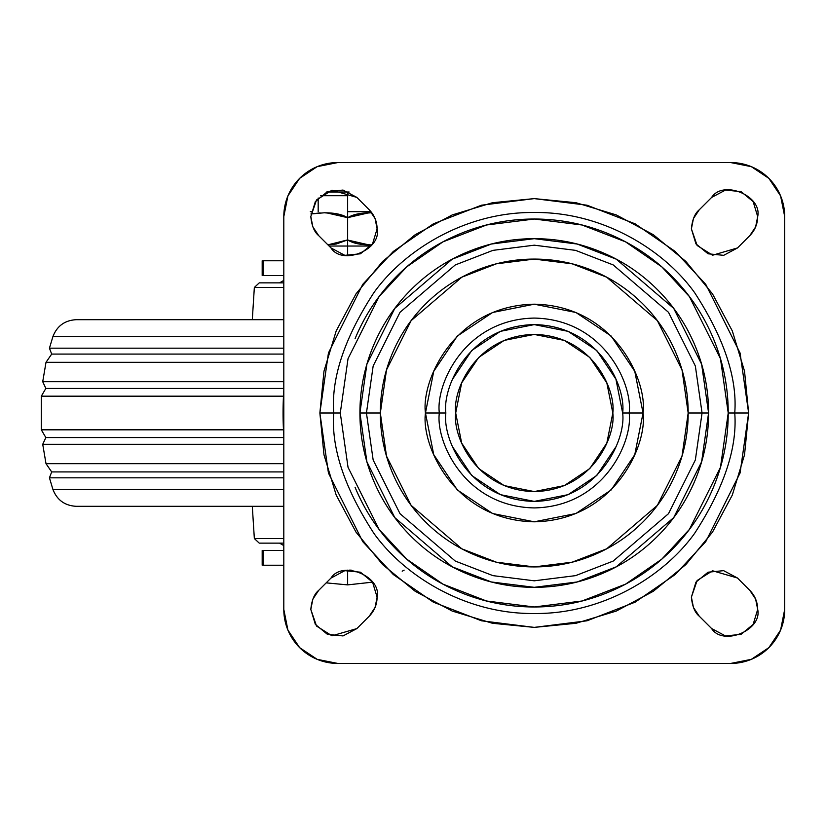 <?xml version="1.0" encoding="UTF-8"?>
<svg xmlns="http://www.w3.org/2000/svg" width="826" height="826" viewBox="0 0 826 826"><rect width="100%" height="100%" fill="white"/><g stroke="black" fill="none" stroke-linecap="round" stroke-linejoin="round"><path stroke-width="1.24" d="M326.187 582.867L347.643 584.88L347.643 570.147L347.643 584.88L372.567 582.154L347.643 584.88L326.187 582.867M349.13 192.014L347.643 192.014L347.643 211.662L370.936 211.662L347.643 211.662L347.643 217.796L359.083 213.676L370.967 212.788C360.446 212.788 352.671 214.461 347.643 217.796L347.643 255.75L347.643 246.034L329.089 246.034L347.643 246.034L347.643 239.901L336.213 244.021L327.891 244.837L347.323 240.108M349.161 570.147L351.246 570.147L349.161 570.147M402.2 571.189L404.12 570.147M320.147 212.881L310.927 213.975L324.319 212.788C334.84 212.788 342.614 214.461 347.643 217.796L347.643 239.901C352.671 243.236 360.446 244.909 370.977 244.909L359.031 244.021L347.643 239.901L327.891 244.837M370.946 246.034L347.643 246.034L370.946 246.034M347.963 240.108L368.83 244.878M368.747 212.819L347.963 217.589M347.323 217.589L326.466 212.819M320.643 195.7L347.643 195.7L347.643 192.014L326.569 192.014M347.643 192.014L327.581 192.014M310.937 213.944L324.319 212.788L336.254 213.676L347.643 217.796L347.643 195.7L323.854 195.7M311.247 211.662L310.297 211.662M263.164 275.502L263.164 260.768L283.803 260.768L263.164 260.768L263.164 275.502L283.803 275.502L263.164 275.502M263.164 565.232L263.164 550.498L283.803 550.498L263.164 550.498L263.164 565.232L283.803 565.232L263.164 565.232M283.803 435.447A342.201 342.201 0 0 1 283.803 390.553M283.803 435.488L283.07 413L283.803 390.512L283.07 413L283.803 435.519M455.684 413C452.524 390.017 476.096 335.501 534.257 334.427C592.407 335.501 615.979 390.017 612.82 413L606.842 443.066L589.816 468.559L564.323 485.595L534.257 491.573L504.18 485.595L478.698 468.559L461.662 443.066L455.684 413L461.662 382.934L478.698 357.441L504.18 340.405L534.257 334.427L564.323 340.405L589.816 357.441L606.842 382.934L612.82 413C615.979 435.983 592.407 490.499 534.257 491.573C476.096 490.499 452.524 435.983 455.684 413M355.046 338.774C364.885 315.005 378.907 294.025 397.089 275.843C415.282 257.65 436.262 243.639 460.02 233.789C483.788 223.949 508.527 219.024 534.257 219.024C559.976 219.024 584.715 223.949 608.483 233.789C632.251 243.639 653.221 257.65 671.414 275.843C689.596 294.025 703.618 315.005 713.457 338.774C723.308 362.531 728.222 387.28 728.222 413L720.468 358.69L689.431 296.617L661.802 266.86L625.53 241.842L582 224.992L534.257 219.024L486.504 224.992L442.973 241.842L406.712 266.86L379.072 296.617L348.035 358.69L340.281 413L333.756 413C331.081 378.153 344.442 338.051 373.858 292.703C404.616 249.648 466.194 211.704 534.257 212.499C602.319 211.704 663.887 249.648 694.656 292.703C724.061 338.051 737.422 378.153 734.748 413L748.635 413L740.065 352.97L705.765 284.371L675.224 251.476L635.142 223.836L587.028 205.209L534.257 198.612L481.475 205.209L433.361 223.836L393.29 251.476L362.738 284.371L328.438 352.97L319.868 413L340.281 413L348.035 467.31L379.072 529.383L406.712 559.14L442.973 584.158L486.504 601.008L534.257 606.976L582 601.008L625.53 584.158L661.802 559.14L689.431 529.383L720.468 467.31L728.222 413L734.748 413C737.422 447.847 724.061 487.949 694.656 533.297C663.887 576.352 602.319 614.296 534.257 613.501C466.194 614.296 404.616 576.352 373.858 533.297C344.442 487.949 331.081 447.847 333.756 413C331.081 378.153 344.442 338.051 373.858 292.703C404.616 249.648 466.194 211.704 534.257 212.499C602.319 211.704 663.887 249.648 694.656 292.703C724.061 338.051 737.422 378.153 734.748 413L728.222 413C728.222 438.72 723.308 463.469 713.457 487.226C703.618 510.995 689.596 531.975 671.414 550.157C653.221 568.35 632.251 582.361 608.483 592.211C584.715 602.051 559.976 606.976 534.257 606.976C508.527 606.976 483.788 602.051 460.02 592.211C436.262 582.361 415.282 568.35 397.089 550.157C378.907 531.975 364.885 510.995 355.046 487.226M375.076 218.56L369.263 209.814C374.374 215.132 376.997 221.471 377.11 228.843L375.076 218.56L369.263 209.814L356.853 197.404L343.017 190.063L327.447 191.632L315.356 201.585L310.813 216.567L312.868 226.902L318.722 235.668L330.999 247.945L344.834 255.337L360.435 253.799L372.557 243.856L377.11 228.843C381.788 249.628 342.387 265.951 330.999 247.945L318.722 235.668C314.314 232.065 311.67 225.704 310.813 216.567L316.534 199.944L331.98 190.197L356.853 197.404L343.017 190.063M725.476 190.073L711.64 197.414C723.07 179.479 762.357 195.824 757.69 216.567L753.147 201.585L741.056 191.632L725.476 190.073L711.64 197.414L699.25 209.804L693.437 218.549L691.393 228.843L695.946 243.856L708.068 253.799L723.679 255.337L737.504 247.945L749.781 235.668L755.635 226.902L757.69 216.567L753.147 201.585M755.645 599.129L749.832 590.383C754.954 595.701 757.576 602.051 757.69 609.433L755.645 599.129L749.832 590.383L737.453 578.004L723.617 570.652L708.037 572.212L695.936 582.165L691.393 597.157L693.448 607.492L699.302 616.248L711.589 628.524L725.414 635.917L741.015 634.378L753.136 624.435L757.69 609.433C762.367 630.207 722.967 646.531 711.589 628.524L725.414 635.917M344.834 570.663L330.999 578.055C342.387 560.049 381.788 576.372 377.11 597.157L372.557 582.144L360.435 572.201L344.834 570.663L330.999 578.055L318.722 590.332L312.868 599.098L310.813 609.433L315.356 624.415L327.457 634.368L343.038 635.927L356.863 628.586L369.253 616.196L375.066 607.451L377.11 597.157L372.557 582.144M439.339 413C435.519 385.236 463.995 319.373 534.257 318.082C604.508 319.373 632.984 385.236 629.164 413L643.062 413C647.429 381.168 614.792 305.682 534.257 304.195C453.722 305.682 421.074 381.168 425.442 413L445.864 413C442.302 438.854 468.827 500.184 534.257 501.392C599.676 500.184 626.201 438.854 622.649 413L629.164 413C632.984 440.764 604.508 506.627 534.257 507.918C463.995 506.627 435.519 440.764 439.339 413C435.519 385.236 463.995 319.373 534.257 318.082C604.508 319.373 632.984 385.236 629.164 413L622.649 413C626.201 387.146 599.676 325.816 534.257 324.608C468.827 325.816 442.302 387.146 445.864 413L425.442 413L433.733 454.641L457.315 489.942L492.616 513.524L534.257 521.805L575.887 513.524L611.188 489.942L634.781 454.641L643.062 413L634.781 371.359L611.188 336.058L575.887 312.476L534.257 304.195L492.616 312.476L457.315 336.058L433.733 371.359L425.442 413C421.074 444.832 453.722 520.318 534.257 521.805C614.792 520.318 647.429 444.832 643.062 413L629.164 413C632.984 440.764 604.508 506.627 534.257 507.918C463.995 506.627 435.519 440.764 439.339 413M380.332 413L386.496 369.903L411.121 320.653L461.817 277.185L496.364 263.814L534.257 259.085L572.139 263.814L606.687 277.185L657.382 320.653L682.018 369.903L688.172 413L702.059 413L695.347 366.011L668.502 312.311L613.222 264.94L575.557 250.361L534.257 245.188L492.946 250.361L455.281 264.94L400.011 312.311L373.156 366.011L366.445 413L380.332 413L366.445 413L373.156 366.011L400.011 312.311L455.281 264.94L492.946 250.361L534.257 245.188L575.557 250.361L613.222 264.94L668.502 312.311L695.347 366.011L702.059 413L708.584 413L701.615 364.183L673.717 308.397L616.289 259.178L577.168 244.031L534.257 238.673L491.336 244.031L452.214 259.178L394.787 308.397L366.899 364.183L359.919 413L366.445 413L359.919 413C359.919 436.118 364.349 458.358 373.187 479.71C382.035 501.072 394.632 519.926 410.987 536.27C427.331 552.615 446.185 565.211 467.537 574.06C488.899 582.908 511.139 587.327 534.257 587.327C557.374 587.327 579.604 582.908 600.967 574.06C622.329 565.211 641.172 552.615 657.527 536.27C673.871 519.926 686.468 501.072 695.316 479.71C704.165 458.358 708.584 436.118 708.584 413C708.584 389.882 704.165 367.642 695.316 346.29C686.468 324.928 673.871 306.074 657.527 289.73C641.172 273.385 622.329 260.789 600.967 251.94C579.604 243.092 557.374 238.673 534.257 238.673C511.139 238.673 488.899 243.092 467.537 251.94C446.185 260.789 427.331 273.385 410.987 289.73C394.632 306.074 382.035 324.928 373.187 346.29C364.349 367.642 359.919 389.882 359.919 413L366.899 461.817L394.787 517.603L452.214 566.822L491.336 581.969L534.257 587.327L577.168 581.969L616.289 566.822L673.717 517.603L701.615 461.817L708.584 413L702.059 413L695.347 459.989L668.502 513.689L613.222 561.06L575.557 575.639L534.257 580.812L492.946 575.639L455.281 561.06L400.011 513.689L373.156 459.989L366.445 413L373.156 459.989L400.011 513.689L455.281 561.06L492.946 575.639L534.257 580.812L575.557 575.639L613.222 561.06L668.502 513.689L695.347 459.989L702.059 413L688.172 413L682.018 456.097L657.382 505.347L606.687 548.815L572.139 562.186L534.257 566.915L496.364 562.186L461.817 548.815L411.121 505.347L386.496 456.097L380.332 413C380.332 392.587 384.245 372.96 392.051 354.096C399.867 335.242 410.987 318.599 425.421 304.164C439.845 289.73 456.489 278.61 475.353 270.794C494.206 262.988 513.844 259.085 534.257 259.085C554.659 259.085 574.297 262.988 593.151 270.794C612.014 278.61 628.658 289.73 643.093 304.164C657.517 318.599 668.647 335.242 676.453 354.096C684.269 372.96 688.172 392.587 688.172 413C688.172 433.413 684.269 453.04 676.453 471.904C668.647 490.758 657.517 507.401 643.093 521.836C628.658 536.27 612.014 547.39 593.151 555.206C574.297 563.012 554.659 566.915 534.257 566.915C513.844 566.915 494.206 563.012 475.353 555.206C456.489 547.39 439.845 536.27 425.421 521.836C410.987 507.401 399.867 490.758 392.051 471.904C384.245 453.04 380.332 433.413 380.332 413M317.153 166.666L337.824 162.557L730.68 162.557L751.35 166.666L768.882 178.375L780.591 195.896L784.7 216.567L784.7 609.433L780.591 630.104L768.882 647.625L751.35 659.334L730.68 663.443L337.824 663.443L317.153 659.334L299.631 647.625L287.913 630.104L283.803 609.433L283.803 216.567L287.913 195.896L299.631 178.375L317.153 166.666L337.824 162.557L730.68 162.557L751.35 166.666M319.868 413L323.988 454.827L336.182 495.042L355.996 532.109L382.655 564.592L415.148 591.261L452.214 611.064L492.43 623.269L534.257 627.388L576.073 623.269L616.299 611.064L653.356 591.261L685.848 564.592L712.508 532.109L732.321 495.042L744.525 454.827L748.635 413L744.525 371.173L732.321 330.958L712.508 293.891L685.848 261.408L653.356 234.739L616.299 214.936L576.073 202.731L534.257 198.612L492.43 202.731L452.214 214.936L415.148 234.739L382.655 261.408L355.996 293.891L336.182 330.958L323.988 371.173L319.868 413L328.438 473.03L362.738 541.629L393.29 574.524L433.361 602.164L481.475 620.791L534.257 627.388L587.028 620.791L635.142 602.164L675.224 574.524L705.765 541.629L740.065 473.03L748.635 413L734.748 413C737.422 447.847 724.061 487.949 694.656 533.297C663.887 576.352 602.319 614.296 534.257 613.501C466.194 614.296 404.616 576.352 373.858 533.297C344.442 487.949 331.081 447.847 333.756 413L319.868 413M730.68 162.557A54.02 54.02 0 0 1 784.7 216.567L784.7 609.433A54.02 54.02 0 0 1 730.68 663.443L337.824 663.443L317.153 659.334M723.679 255.337L737.504 247.945L749.781 235.668L755.635 226.902M693.427 218.58L691.393 228.843C692.25 219.757 694.862 213.407 699.25 209.804L693.437 218.549L699.219 209.835M737.504 247.945L712.611 255.224L697.134 245.487L691.393 228.843L695.946 243.856M330.999 578.055L318.722 590.332L312.868 599.098L310.813 609.392M343.038 635.927L356.863 628.586L331.99 635.803L316.544 626.056L310.813 609.433L315.356 624.415M377.11 597.157C376.997 604.529 374.374 610.879 369.253 616.196L375.066 607.451M753.136 624.435L757.69 609.433M695.936 582.165L691.393 597.157L697.123 580.523L712.58 570.776L737.453 578.004L723.617 570.652M691.393 597.188L693.437 607.451L699.302 616.248L711.589 628.524M372.557 243.856L377.11 228.843M315.356 201.585L310.813 216.567M337.824 663.443A54.02 54.02 0 0 1 283.803 609.433L283.803 216.567A54.02 54.02 0 0 1 337.824 162.557M452.586 379.175L471.749 350.492L500.422 331.34L534.257 324.608L568.082 331.34L596.754 350.492L615.917 379.175L622.649 413M615.917 446.825L596.754 475.508L568.082 494.66L534.257 501.392L500.422 494.66L471.749 475.508L452.586 446.825M356.863 628.586L369.253 616.196M318.702 590.363L312.868 599.098M310.813 609.433C311.681 600.295 314.314 593.935 318.722 590.332M693.448 607.492L699.281 616.227M699.302 616.248C694.893 612.644 692.26 606.284 691.393 597.157M749.832 590.383L737.453 578.004M711.64 197.414L699.25 209.804M757.69 216.567C757.576 223.98 754.933 230.351 749.781 235.668M356.853 197.404L369.263 209.814M310.813 216.608L312.858 226.871L318.702 235.637M76.24 506.307L283.803 506.307L76.24 506.307C64.831 505.688 57.046 500.05 52.905 489.384L283.803 489.384L52.905 489.384L49.436 477.82L283.803 477.82L49.436 477.82L51.687 471.925L283.803 471.925L51.687 471.925L46.008 463.675L283.803 463.675L46.008 463.675L42.725 444.305L283.803 444.305L42.725 444.305L45.853 437.553L283.803 437.553L45.853 437.553L41.3 429.819L283.483 429.819L41.3 429.819L41.3 396.181L283.483 396.181L41.3 396.181L45.853 388.447L283.803 388.447L45.853 388.447L42.725 381.695L283.803 381.695L42.725 381.695L46.008 362.325L283.803 362.325L46.008 362.325L51.687 354.075L283.803 354.075L51.687 354.075L49.436 348.18L283.803 348.18L49.436 348.18L52.905 336.616L283.803 336.616L52.905 336.616C57.046 325.95 64.831 320.312 76.24 319.693L283.803 319.693M283.803 280.406L279.549 282.864M283.803 282.864L259.25 282.864L283.803 282.864M252.302 319.693L254.346 287.469L283.803 287.469L254.346 287.469L259.25 282.864M283.803 545.594L279.549 543.136L283.803 543.136L259.25 543.136L254.346 538.531L283.803 538.531L254.346 538.531L252.302 506.307M318.175 211.662L318.175 198.013M262.183 260.768L262.183 275.502M262.183 550.498L262.183 565.232"/></g></svg>
